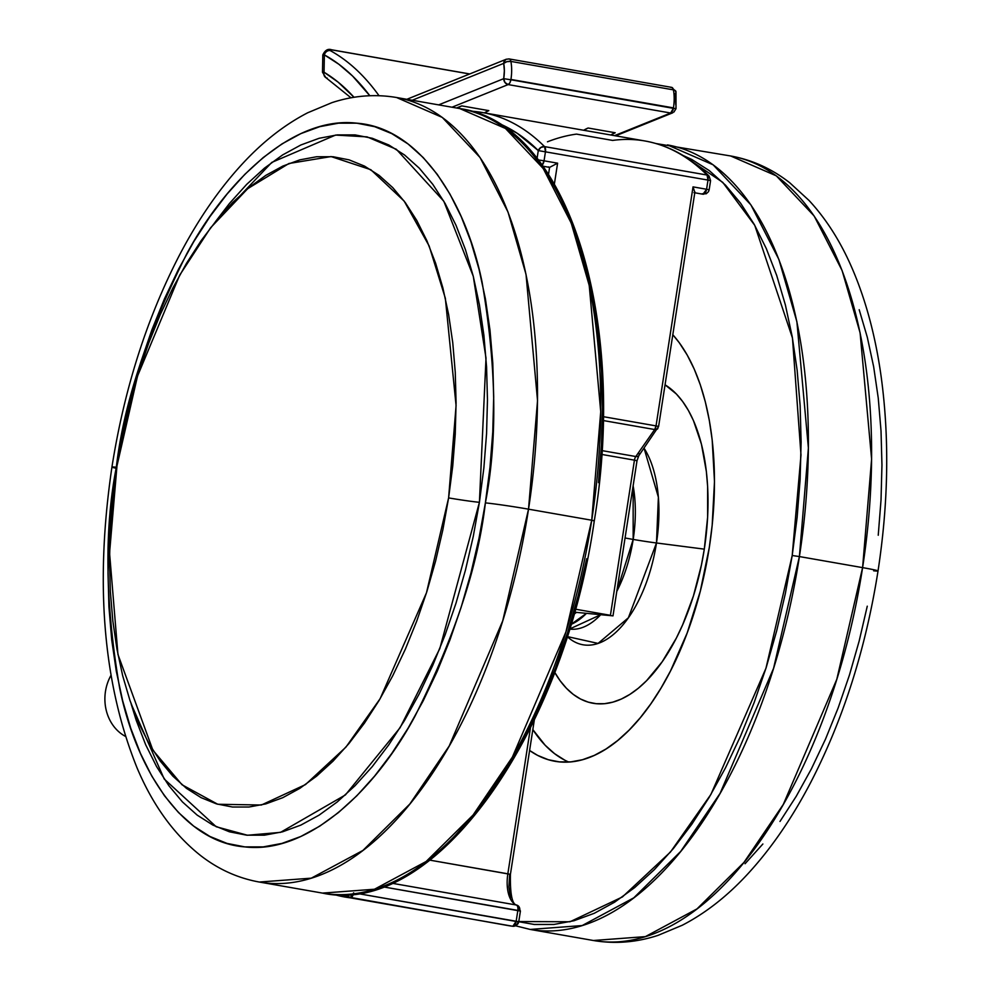 <?xml version="1.0" encoding="UTF-8"?>
<svg xmlns="http://www.w3.org/2000/svg" width="990" height="990" viewBox="0 0 990 990"><rect width="100%" height="100%" fill="white"/><g stroke="black" fill="none" stroke-linecap="round" stroke-linejoin="round"><path stroke-width="1.49" d="M638.995 453.42A5.309 3.119 -145 0 1 638.822 455.685A5.309 3.119 -145 0 1 635.803 456.526L601.908 450.599L635.803 456.526L654.675 429.536A5.309 2.685 -80.1 0 0 656.036 425.898L603.207 416.654L656.036 425.898L693.037 186.875L706.575 189.251L707.999 180.081L538.288 150.591A392.919 198.396 99.9 0 0 497.834 123.008L517.151 133.229L538.288 150.591L537.075 158.4L538.288 150.591A5.309 4.319 -45 0 1 544.55 146.607L707.07 175.044A398.228 201.069 -80.1 0 0 644.874 140.964L482.353 112.526A398.228 201.069 99.9 0 1 544.55 146.607A398.228 201.069 -80.1 0 0 482.439 112.538M634.441 460.152L601.66 454.422L634.441 460.152L610.422 615.31L634.441 460.152L637.015 460.709L634.441 460.152A5.309 2.685 -80.1 0 1 635.803 456.526A5.309 2.685 -80.1 0 0 634.441 460.152M575.314 609.172L610.422 615.31L575.314 609.172M574.472 612.191L612.996 615.867L574.472 612.191M657.768 428.608A5.309 3.119 -145 0 1 657.719 428.682A5.309 3.119 -145 0 1 654.675 429.536L603.133 420.515L654.675 429.536L635.803 456.526A5.309 3.119 35 0 0 638.835 455.672L637.015 460.709L636.285 460.684M471.067 111.189A398.228 201.069 99.9 0 1 482.353 112.526L470.955 111.165M510.493 897.942L508.91 886.805L509.689 874.331L510.419 874.343L507.845 873.799L530.405 728.12L507.845 873.799A30.653 15.481 -80.1 0 0 516.372 905.009L391.879 883.229L516.372 905.009A5.309 4.554 -67.8 0 1 517.238 905.268A5.309 4.554 -67.8 0 1 519.688 910.949L383.019 886.83L517.844 910.416L516.174 921.257L517.844 910.416L520.418 910.973L518.748 921.814L518.005 921.789A5.309 4.579 -82.9 0 1 512.87 926.281A5.309 4.579 -82.9 0 1 512.647 926.244L350.126 897.806A398.228 201.069 99.9 0 1 345.077 897.051A398.228 201.069 99.9 0 1 334.014 894.477M333.902 894.465L507.61 925.489A398.228 201.069 -80.1 0 0 512.647 926.244A398.228 201.069 99.9 0 1 507.511 925.477M510.419 874.343C510.036 894.774 512.288 905.07 517.176 905.244L516.372 905.009A30.653 15.481 -80.1 0 1 507.845 873.799L429.87 860.149L510.419 874.343L534.303 720.101M518.005 921.789L357.341 893.475L516.174 921.257L512.845 926.269L507.61 925.489M545.478 151.643L544.054 160.813L557.605 163.177L554.388 183.954L557.605 163.177L544.054 160.813A5.309 2.685 99.9 0 1 542.161 165.095L544.054 160.813L538.275 159.922L544.054 160.813L545.478 151.643L544.55 146.607L540.849 147.448L538.288 150.591L707.999 180.081A5.309 2.685 -80.1 0 0 707.07 175.044L544.55 146.607A5.309 2.685 99.9 0 1 545.478 151.643M548.646 166.889A5.309 2.685 -80.1 0 0 549.599 167.372L548.522 174.376L549.599 167.372L557.605 163.177L549.599 167.372A5.309 2.685 -80.1 0 1 549.5 167.36L542.966 166.221M702.145 193.743L706.216 193.768L708.494 191.664L709.149 189.808L706.575 189.251L709.149 189.808L710.573 180.638L709.075 176.059L707.07 175.044L707.999 180.081L706.575 189.251L702.987 194.226A5.309 2.685 -80.1 0 0 706.575 189.251L693.037 186.875L694.807 192.295L693.037 186.875L656.036 425.898L658.61 426.455L656.036 425.898L654.675 429.536L657.484 428.955L658.041 427.853M707.999 180.081L710.573 180.638L707.999 180.081M547.47 141.805A398.228 201.069 99.9 0 1 576.514 134.108L612.637 140.419A398.228 201.069 99.9 0 1 644.96 140.976A398.228 201.069 99.9 0 1 707.07 175.044A5.309 4.319 -45 0 1 709.112 176.109M694.807 192.295L694.064 192.654M353.405 893.982A5.309 2.685 99.9 0 1 350.126 897.806L512.647 926.244A5.309 2.685 -80.1 0 0 516.174 921.257L518.748 921.814L518.079 923.682L515.815 925.786L512.845 926.269M344.99 897.039A398.228 201.069 -80.1 0 0 350.126 897.806A5.309 4.579 -82.9 0 1 346.649 894.539L350.126 897.806L353.653 892.819M516.372 905.009A5.309 2.685 99.9 0 1 517.844 910.416A5.309 2.685 -80.1 0 0 516.372 905.009M125.408 736.362A42.483 36.642 -84.5 0 1 110.954 675.403A42.483 36.642 95.5 0 0 125.408 736.362M570.896 624.48L586.476 613.355A95.572 48.263 99.9 0 1 570.896 624.48M576.428 612.377L573.854 614.345L576.428 612.377M633.179 539.426L625.049 538.003L633.179 539.426L633.13 485.843A95.572 48.263 -80.1 0 1 633.179 539.426A21.236 0.718 -171.2 0 0 656.481 542.978A21.236 0.718 8.8 0 1 633.179 539.426A95.572 48.263 -80.1 0 1 616.782 591.401L633.179 539.426M569.498 629.058A95.572 48.263 -80.1 0 0 600.72 614.728L569.498 629.058M644.057 448.21L658.387 497.215L656.481 542.978A108.702 54.883 99.9 0 1 567.159 636.545L598.059 643.413L628.378 617.797L656.481 542.978L704.298 549.141L656.481 542.978A108.702 54.883 99.9 0 0 644.057 448.21M554.672 672.321A164.6 83.111 -80.1 0 0 638.488 688.1A164.6 83.111 -80.1 0 0 704.298 549.141L701.427 565.03L693.421 595.992L682.642 624.826L676.343 638.105L662.211 661.753L646.52 680.749L638.278 688.273L629.863 694.386L621.374 699.027L612.872 702.133L604.469 703.704L596.215 703.692L588.208 702.133L580.524 699.014L573.235 694.374L566.404 688.26L560.105 680.724L554.4 671.851M554.945 761.285A228.319 115.285 99.9 0 0 709.298 547.507L712.169 525.343L714.483 481.561L712.181 439.894L709.31 420.342L705.338 401.928L700.301 384.788L694.238 369.121L687.221 355.064L679.301 342.75L672.804 334.731A228.319 115.285 99.9 0 1 709.298 547.507L700.277 591.278L687.184 632.957L670.527 670.911L661.048 688.038L650.937 703.704L640.27 717.75L629.17 730.063L617.723 740.495L606.053 748.972L594.272 755.407L582.491 759.726L570.834 761.892L559.387 761.892L548.287 759.714L537.62 755.382L529.601 750.482A228.319 115.285 99.9 0 0 554.945 761.285L555.081 761.31M518.76 921.727L534.229 924.462L553.905 924.462L573.99 920.737L594.26 913.3L614.53 902.237L634.615 887.646L654.303 869.678L673.41 848.504L691.763 824.324L709.174 797.358L725.472 767.894L740.52 736.189L754.145 702.566L766.248 667.347L776.68 630.853L785.367 593.468L792.21 555.514L797.136 517.386L800.118 479.445L801.12 442.047L800.13 405.554L797.16 370.322L792.223 336.687L785.392 304.982L776.717 275.505L766.285 248.54L754.207 224.346L740.57 203.16L725.534 185.179L709.236 170.577L691.837 159.501L682.927 155.393L722.75 182.358L754.751 225.324L792.47 338.036L800.997 455.004L792.21 555.514L799.4 556.566L808.397 448.037L796.901 321.775L778.895 259.454L750.927 204.905L713.134 164.81L667.446 144.911A398.228 201.069 99.9 0 1 799.4 556.566L862.599 567.629A398.228 201.069 -80.1 0 0 730.657 155.975L776.333 175.861L814.139 215.969L842.094 270.505L860.1 332.838L871.608 459.1L862.599 567.629A31.853 1.064 8.8 0 1 878.031 570.933A31.853 1.064 -171.2 0 0 862.599 567.629L836.81 679.288L783.3 804.437L743.923 862.463L697.01 908.894L645.356 936.627L593.381 940.5A398.228 201.069 -80.1 0 0 862.599 567.629L799.4 556.566A398.228 201.069 99.9 0 1 530.182 929.437L582.157 925.563L633.798 897.831L680.724 851.4L720.089 793.374L773.598 668.238L799.4 556.566L792.21 555.514L765.951 668.299L710.931 794.388L670.44 852.056L622.401 896.952L570.005 921.764L518.055 921.541M867.265 606.189L859.159 641.062L849.432 675.081L838.159 707.924L825.437 739.283L811.416 768.834L796.22 796.319L779.984 821.452M762.869 844L745.049 863.75M859.196 309.721L867.29 337.206L873.663 366.77L878.254 398.129L881.026 430.984L881.954 465.003L881.026 499.876L878.241 535.256M515.691 925.836L530.182 929.437L593.381 940.5C614.939 944.138 636.508 942.43 658.078 935.352L682.271 925.242C705.288 913.337 726.969 896.408 747.302 874.455C770.802 849.061 791.938 818.396 810.699 782.459C843.307 719.346 865.743 648.846 878.031 570.945A31.853 1.064 8.8 0 1 873.638 570.809M564.708 760.122L554.598 753.687L545.131 745.21L532.83 729.605A228.319 115.285 -80.1 0 0 568.767 762.053M665.057 384.825L676.368 393.995L682.667 401.532L688.372 410.404L693.433 420.54L701.44 444.188L706.365 471.562L707.615 486.313L707.615 517.275L704.298 549.141A164.6 83.111 -80.1 0 0 665.057 384.825M508.303 59.041A5.309 2.685 99.9 0 1 509.145 58.942A5.309 2.685 99.9 0 1 510.889 61.417L673.41 89.855L510.889 61.417A31.853 16.088 99.9 0 1 510.939 79.448L673.46 107.885A31.853 16.088 -80.1 0 0 673.41 89.855A5.309 2.685 -80.1 0 0 671.666 87.367A5.309 2.685 99.9 0 1 673.41 89.855L675.106 90.474L675.935 92.28L675.824 91.216M675.96 91.6A5.309 2.735 169.4 0 0 673.41 89.855A31.853 16.088 99.9 0 1 673.46 107.885A31.853 16.088 99.9 0 1 673.41 108.207L670.663 113.021L508.142 84.583L509.85 82.863L510.889 79.769L503.712 78.668L504.356 70.723L503.712 63.372A26.544 13.402 99.9 0 1 503.712 78.668L510.889 79.769A5.309 2.685 99.9 0 1 508.142 84.583A5.309 4.368 -112 0 1 503.712 78.668L438.657 104.878L503.712 78.668L504.974 82.517L508.142 84.583L451.997 107.217L508.142 84.583L670.663 113.021L614.518 135.655L672.73 112.811A5.309 4.368 -112 0 1 670.663 113.021A5.309 2.685 -80.1 0 0 673.41 108.207A31.853 16.088 -80.1 0 0 673.46 107.885L510.939 79.448A31.853 16.088 99.9 0 1 510.889 79.769L673.41 108.207L675.997 108.727L673.881 112.08M615.223 132.759L588.134 128.019L583.704 130.259A74.337 37.533 99.9 0 1 588.134 128.019L615.223 132.759L610.793 134.999A74.337 37.533 -80.1 0 1 615.223 132.759M488.812 110.633L461.724 105.893L456.501 107.997L461.724 105.893L488.812 110.633A74.337 37.533 -80.1 0 0 484.382 112.885L488.812 110.633M469.644 73.99L331.959 49.908L329.546 49.785L330.227 50.589A403.536 203.754 99.9 0 1 379.022 95.708A403.536 203.754 -80.1 0 0 330.227 50.589L331.959 49.908L469.644 73.99M322.629 72.171L324.052 72.245L322.493 72.221L322.802 54.92L324.361 54.883A398.228 201.069 99.9 0 1 369.815 95.733L352.589 76.044L338.852 64.251L324.361 54.883L324.052 72.245L338.048 82.083L354.024 97.292A382.301 193.025 -80.1 0 0 324.052 72.245L324.361 54.883L323.074 55.081M675.267 108.677L510.889 79.769A31.853 16.088 -80.1 0 0 510.939 79.448A31.853 16.088 -80.1 0 0 510.889 61.417A5.309 2.735 169.4 0 0 503.712 63.372L412.211 100.25L503.712 63.372A5.309 4.368 -112 0 1 506.236 59.239A5.309 4.368 -112 0 1 506.249 59.239L504.083 61.479L503.712 63.372L506.917 61.665L510.889 61.417A5.309 2.685 -80.1 0 0 509.145 58.942L671.666 87.367A5.309 2.685 99.9 0 0 670.836 87.479M675.749 104.68L675.267 93.394M457.293 108.145L461.724 105.893A74.337 37.533 99.9 0 0 457.293 108.145M469.755 73.953L331.563 49.772A5.309 2.685 99.9 0 1 331.959 49.908A5.309 2.685 -80.1 0 0 331.502 49.76M324.361 54.883A5.309 4.517 -61.3 0 1 330.227 50.589A5.309 4.517 118.7 0 0 324.361 54.883M327.17 78.086A5.309 4.505 -59 0 1 325.772 77.554A5.309 4.505 -59 0 1 324.052 72.245A5.309 4.505 121 0 0 325.772 77.554M672.742 112.811A5.309 4.368 -112 0 1 672.73 112.811L615.607 135.84M116.152 468.27A31.853 1.064 8.8 0 1 111.932 467.082A31.853 1.064 8.8 0 1 116.325 467.206C123.602 404.068 147.102 332.887 186.838 253.663C227.18 178.695 294.451 115.706 356.87 123.193C419.735 127.809 465.807 201.75 482.093 282.2C496.485 366.659 497.586 440.228 485.385 502.883A31.853 1.064 8.8 0 1 528.524 509.169L537.533 400.641L526.024 274.379L508.019 212.058L480.063 157.521L442.27 117.414L396.582 97.515A398.228 201.069 99.9 0 1 528.524 509.169L591.723 520.233A398.228 201.069 -80.1 0 0 459.781 108.578L505.469 128.477L543.263 168.572L571.23 223.109L589.223 285.442L600.732 411.704L591.723 520.233L593.567 520.765M448.606 497.908A23.364 0.78 -171.2 0 0 479.42 502.301L439.808 648.599L400.084 727.737L345.386 794.945L280.529 832.355L247.488 835.251L216.191 826.737L164.216 779.006L131.125 703.828L136.261 720.423L145.679 744.752L156.581 766.582L168.882 785.701L182.445 801.925L197.146 815.092L212.862 825.078L229.408 831.798L246.646 835.176L264.417 835.189L282.534 831.823L300.824 825.115L319.114 815.129L337.219 801.974L354.989 785.763L372.228 766.656L388.785 744.827L404.502 720.51L419.203 693.916L432.779 665.317L445.079 634.974L455.994 603.195L465.411 570.277L473.245 536.543L479.42 502.301A23.364 0.78 8.8 0 1 448.606 497.908L452.739 465.968L455.239 434.164L456.081 402.831L455.252 372.265L452.764 342.75L448.631 314.572L442.901 288.003L435.637 263.303L426.9 240.719L416.765 220.436L405.356 202.69L392.758 187.63L379.096 175.391L364.518 166.11L349.136 159.873L333.135 156.742L316.639 156.742L299.822 159.86L282.831 166.085L265.852 175.354L249.022 187.58L232.526 202.628L216.513 220.374L201.143 240.644L186.553 263.229L172.891 287.917L160.293 314.474L148.871 342.651L138.736 372.166L129.987 402.732L122.71 434.065L116.981 465.857L109.568 552.989L117.934 654.402L152.868 750.135L182.024 784.773L217.763 804.264L261.372 805.019L305.464 784.6L345.943 747.116L380.098 698.754L426.492 592.75L448.606 497.908L456.081 405.603L445.351 298.287L429.128 245.928L404.168 201.094L370.817 169.698L331.081 156.569L288.931 163.499L247.71 188.669L210.635 227.737L179.66 275.208L137.523 376.064L116.981 465.857L112.848 497.797L110.348 529.588L109.519 560.922L110.348 591.5L112.835 621.015L116.969 649.192L122.686 675.762L129.962 700.462L138.699 723.047L148.822 743.317L160.244 761.075L172.842 776.135L186.491 788.374L201.081 797.643L216.451 803.88L232.464 807.023L248.96 807.023L265.778 803.905L282.769 797.68L299.747 788.411L316.565 776.185L333.061 761.137L349.074 743.391L364.456 723.121L379.046 700.536L392.696 675.848L405.306 649.291L416.728 621.114L426.863 591.599L435.6 561.033L442.877 529.7L448.606 497.908M215.498 221.624L271.78 162.41L335.573 135.073L367.055 136.88L396.334 149.28L443.829 201.255L473.282 276.309L486.003 358.083L479.42 502.301L483.875 467.899L486.56 433.657L487.464 399.923L486.573 366.993L483.887 335.214L479.432 304.871L473.269 276.26L465.449 249.666L456.031 225.336L445.129 203.507L432.828 184.388L419.265 168.164L404.564 154.997L388.847 144.998L372.302 138.278L355.064 134.9L337.293 134.9L319.188 138.266L300.886 144.973L282.596 154.947L264.491 168.114L246.72 184.326L229.482 203.433L215.498 221.624M116.325 467.206L111.722 502.759L108.937 538.139L108.009 573.012L108.937 607.031L111.709 639.887L116.3 671.245L122.673 700.809L130.754 728.293L140.481 753.44L151.755 775.999L164.464 795.762L178.485 812.518L193.681 826.13L209.917 836.463L227.019 843.406L244.839 846.896L263.192 846.896L281.915 843.418L300.812 836.488L319.721 826.167L338.444 812.567L356.796 795.824L374.616 776.073L391.731 753.526L407.967 728.38L423.163 700.908L437.196 671.344L449.906 639.998L461.179 607.155L470.918 573.136L479.012 538.263L485.385 502.883L489.988 467.329L492.772 431.937L493.701 397.077L492.785 363.045L490 330.202L485.409 298.844L479.036 269.28L470.955 241.783L461.229 216.649L449.955 194.09L437.246 174.327L423.225 157.559L408.029 143.946L391.793 133.625L374.69 126.683L356.87 123.193L338.518 123.181L319.795 126.658L300.898 133.601L281.989 143.909L263.266 157.509L244.914 174.265L227.094 194.015L209.979 216.562L193.743 241.696L178.547 269.181L164.513 298.733L151.804 330.091L140.531 362.934L130.791 396.953L122.698 431.826L116.325 467.206A31.853 1.064 -171.2 0 0 111.932 467.082C94.743 583.654 103.158 684.016 137.189 768.178C152.943 805.427 174.092 834.558 200.611 855.558C218.394 869.356 237.959 878.179 259.306 882.041L311.281 878.167L362.934 850.435L409.848 804.004L449.225 745.977L502.734 620.841L528.524 509.169A31.853 1.064 -171.2 0 0 485.385 502.883C478.121 566.008 454.608 637.189 414.872 716.426C374.529 791.394 307.259 854.382 244.839 846.896C181.974 842.267 135.902 768.327 119.617 687.877C105.225 603.417 104.123 529.86 116.325 467.206M528.524 509.169A398.228 201.069 99.9 0 1 259.306 882.041L322.505 893.104A398.228 201.069 -80.1 0 0 591.723 520.233L528.524 509.169M594.297 520.777L591.723 520.233L565.933 631.905L512.424 757.041L473.047 815.067L426.133 861.498L374.48 889.23L322.505 893.104C434.288 917.594 563.694 735.62 594.297 520.777C628.007 317.493 567.332 123.28 459.781 108.578L396.582 97.515C375.012 93.877 353.455 95.584 331.885 102.663L307.692 112.773C284.675 124.678 262.994 141.607 242.661 163.56C219.161 188.954 198.025 219.619 179.252 255.556C146.656 318.669 124.22 389.169 111.932 467.07M586.724 558.707L578.049 596.104L567.604 632.585L555.514 667.817L541.876 701.44L526.841 733.132L510.531 762.609L493.119 789.562M474.767 813.743L455.66 834.929M578.086 240.743L586.761 270.233L593.592 301.938L598.517 335.561L601.487 370.792L602.489 407.286L601.487 444.683L598.505 482.625M637.015 460.709L612.996 615.867M694.906 191.961L658.61 426.455L638.835 455.672M702.987 194.226L693.965 192.642M709.075 176.059C689.869 156.903 668.46 145.196 644.874 140.964M517.176 905.244L520.418 910.973M656.061 143.55L730.657 155.975C752.165 159.86 771.878 168.795 789.76 182.779L809.077 200.5C826.687 219.508 841.327 242.785 852.984 270.332C866.188 301.492 875.531 336.662 881.038 375.816C889.503 437.432 888.5 502.475 878.031 570.945M331.563 49.772C327.975 48.485 325.054 50.205 322.802 54.92M322.493 72.221L325.834 77.591L351.005 97.812M509.145 58.942L506.249 59.239L406.828 99.309M675.997 108.727L675.972 91.625L671.666 87.367"/></g></svg>

